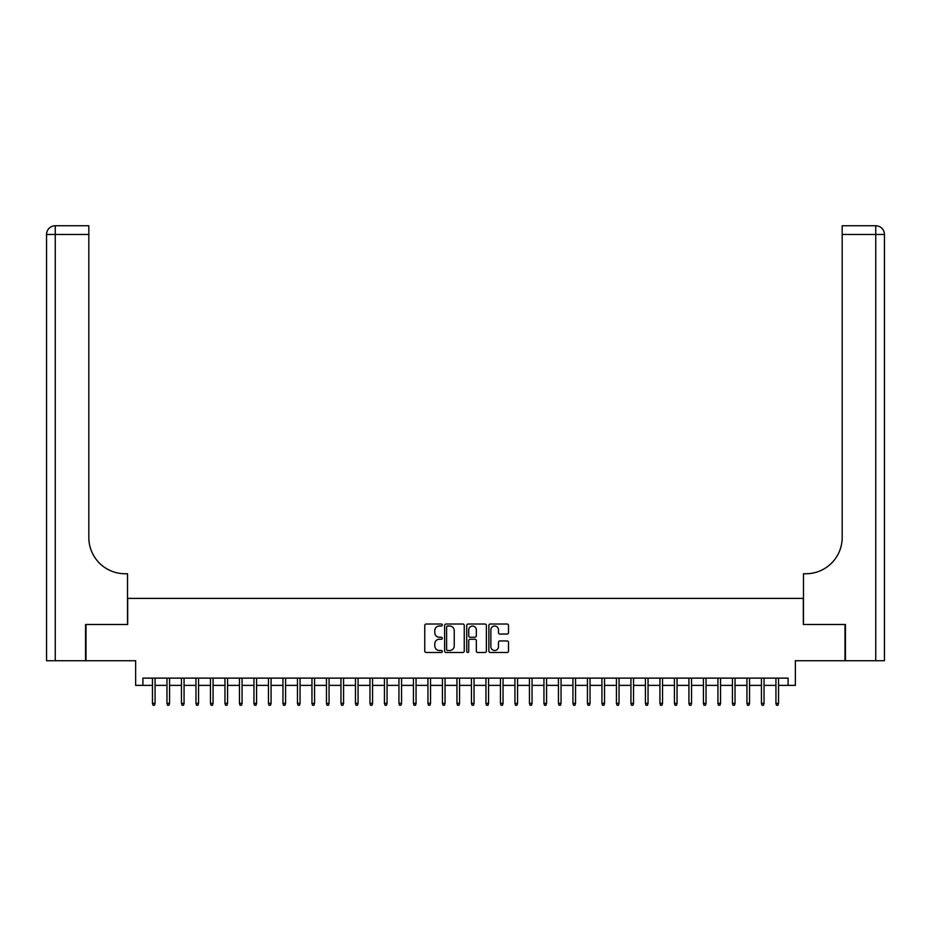 <?xml version="1.0" encoding="UTF-8"?>
<svg xmlns="http://www.w3.org/2000/svg" width="931" height="931" viewBox="0 0 931 931"><rect width="100%" height="100%" fill="white"/><g stroke="black" fill="none" stroke-linecap="round" stroke-linejoin="round"><path stroke-width="1.4" d="M442.306 625.015A1.001 1.001 0 0 0 441.306 624.026L426.189 624.026A1.42 1.42 0 0 0 424.757 625.446L424.757 651.06A1.42 1.42 0 0 0 426.189 652.491L441.306 652.491A1.001 1.001 0 0 0 442.306 651.491A1.001 1.001 0 0 0 441.306 650.49L439.351 650.49A4.55 4.55 0 0 1 434.8 645.939L434.8 643.81A4.55 4.55 0 0 1 439.351 639.248L441.306 639.248A1.001 1.001 0 0 0 442.306 638.259A1.001 1.001 0 0 0 441.306 637.258L439.351 637.258A4.55 4.55 0 0 1 434.8 632.708L434.8 630.566A4.55 4.55 0 0 1 439.351 626.016L441.306 626.016A1.001 1.001 0 0 0 442.306 625.015M507.092 634.058A1.42 1.42 0 0 0 508.512 632.638L508.512 625.446A1.42 1.42 0 0 0 507.092 624.026L490.3 624.026A1.42 1.42 0 0 0 488.88 625.446L488.88 651.06A1.42 1.42 0 0 0 490.3 652.491L507.092 652.491A1.42 1.42 0 0 0 508.512 651.06L508.512 642.378A1.42 1.42 0 0 0 507.092 640.959L499.9 640.959A1.42 1.42 0 0 0 498.481 642.378L498.481 646.684A3.805 3.805 0 0 1 494.675 650.49A3.805 3.805 0 0 1 490.87 646.684L490.87 629.822A3.805 3.805 0 0 1 494.675 626.016A3.805 3.805 0 0 1 498.481 629.822L498.481 632.638A1.42 1.42 0 0 0 499.9 634.058L507.092 634.058M142.897 685.379L142.897 678.129L788.103 678.129L788.103 685.379L795.353 685.379L795.353 660.731L845.011 660.731L845.011 624.48L803.325 624.48L803.325 598.389L127.675 598.389L127.675 624.48L85.989 624.48L85.989 660.731L135.647 660.731L135.647 685.379L152.463 685.379M464.255 625.446A1.42 1.42 0 0 0 462.835 624.026L446.042 624.026A1.42 1.42 0 0 0 444.611 625.446L444.611 651.06A1.42 1.42 0 0 0 446.042 652.491L462.835 652.491A1.42 1.42 0 0 0 464.255 651.06L464.255 625.446M468.165 624.026L484.958 624.026A1.42 1.42 0 0 1 486.389 625.446L486.389 651.06A1.42 1.42 0 0 1 484.958 652.491L477.778 652.491A1.42 1.42 0 0 1 476.346 651.06L476.346 640.679A1.42 1.42 0 0 0 474.926 639.248L470.167 639.248A1.42 1.42 0 0 0 468.735 640.679L468.735 651.491A1.001 1.001 0 0 1 467.746 652.491A1.001 1.001 0 0 1 466.745 651.491L466.745 625.446A1.42 1.42 0 0 1 468.165 624.026M155.07 685.379L166.963 685.379M169.57 685.379L181.464 685.379M184.07 685.379L195.964 685.379M198.571 685.379L210.464 685.379M213.071 685.379L224.965 685.379M227.571 685.379L239.465 685.379M242.072 685.379L253.954 685.379M256.572 685.379L268.454 685.379M271.072 685.379L282.954 685.379M285.573 685.379L297.454 685.379M300.061 685.379L311.955 685.379M314.562 685.379L326.455 685.379M329.062 685.379L340.955 685.379M343.562 685.379L355.456 685.379M358.063 685.379L369.956 685.379M372.563 685.379L384.445 685.379M387.063 685.379L398.945 685.379M401.564 685.379L413.445 685.379M416.064 685.379L427.946 685.379M430.553 685.379L442.446 685.379M445.053 685.379L456.946 685.379M459.553 685.379L471.447 685.379M474.054 685.379L485.947 685.379M488.554 685.379L500.447 685.379M503.054 685.379L514.936 685.379M517.555 685.379L529.436 685.379M532.055 685.379L543.937 685.379M546.555 685.379L558.437 685.379M561.044 685.379L572.937 685.379M575.544 685.379L587.438 685.379M590.045 685.379L601.938 685.379M604.545 685.379L616.438 685.379M619.045 685.379L630.939 685.379M633.546 685.379L645.427 685.379M648.046 685.379L659.928 685.379M662.546 685.379L674.428 685.379M677.046 685.379L688.928 685.379M691.535 685.379L703.429 685.379M706.035 685.379L717.929 685.379M720.536 685.379L732.429 685.379M735.036 685.379L746.93 685.379M749.536 685.379L761.43 685.379M764.037 685.379L775.93 685.379M778.537 685.379L788.103 685.379M447.602 626.016A1.001 1.001 0 0 0 446.612 627.017L446.612 649.501A1.001 1.001 0 0 0 447.602 650.49L449.661 650.49A4.55 4.55 0 0 0 454.223 645.939L454.223 630.566A4.55 4.55 0 0 0 449.661 626.016L447.602 626.016M476.346 629.891A3.805 3.805 0 0 0 472.541 626.086A3.805 3.805 0 0 0 468.735 629.891L468.735 635.838A1.42 1.42 0 0 0 470.167 637.258L474.926 637.258A1.42 1.42 0 0 0 476.346 635.838L476.346 629.891M152.463 703.359L153.045 705.244L154.499 705.244L155.07 703.359L152.463 703.359L152.463 678.129M155.07 703.359L155.07 678.129M85.547 624.48L127.524 624.48L127.524 573.74L125.057 573.74A36.251 36.251 0 0 1 88.817 537.49L88.817 234.461L55.255 234.461L55.255 660.731L85.547 660.731L85.547 624.48M55.255 660.731L46.55 660.731L46.55 234.461A8.705 8.705 0 0 1 55.255 225.756L88.817 225.756L88.817 234.461M125.057 573.74A36.251 36.251 0 0 1 88.817 537.49M845.453 624.48L803.476 624.48L803.476 573.74L805.943 573.74A36.251 36.251 0 0 0 842.183 537.49L842.183 225.756L875.745 225.756A8.705 8.705 0 0 1 884.45 234.461L884.45 660.731L845.453 660.731L845.453 624.48M805.943 573.74A36.251 36.251 0 0 0 842.183 537.49M884.45 234.461A8.705 8.705 0 0 0 875.745 225.756A8.705 8.705 0 0 1 884.45 234.461L842.183 234.461M166.963 703.359L167.545 705.244L169 705.244L169.57 703.359L166.963 703.359L166.963 678.129M169.57 703.359L169.57 678.129M181.464 703.359L182.045 705.244L183.488 705.244L184.07 703.359L181.464 703.359L181.464 678.129M184.07 703.359L184.07 678.129M195.964 703.359L196.546 705.244L197.989 705.244L198.571 703.359L195.964 703.359L195.964 678.129M198.571 703.359L198.571 678.129M210.464 703.359L211.046 705.244L212.489 705.244L213.071 703.359L210.464 703.359L210.464 678.129M213.071 703.359L213.071 678.129M224.965 703.359L225.546 705.244L226.989 705.244L227.571 703.359L224.965 703.359L224.965 678.129M227.571 703.359L227.571 678.129M239.465 703.359L240.035 705.244L241.49 705.244L242.072 703.359L239.465 703.359L239.465 678.129M242.072 703.359L242.072 678.129M253.954 703.359L254.535 705.244L255.99 705.244L256.572 703.359L253.954 703.359L253.954 678.129M256.572 703.359L256.572 678.129M268.454 703.359L269.036 705.244L270.49 705.244L271.072 703.359L268.454 703.359L268.454 678.129M271.072 703.359L271.072 678.129M282.954 703.359L283.536 705.244L284.991 705.244L285.573 703.359L282.954 703.359L282.954 678.129M285.573 703.359L285.573 678.129M297.454 703.359L298.036 705.244L299.491 705.244L300.061 703.359L297.454 703.359L297.454 678.129M300.061 703.359L300.061 678.129M311.955 703.359L312.537 705.244L313.98 705.244L314.562 703.359L311.955 703.359L311.955 678.129M314.562 703.359L314.562 678.129M326.455 703.359L327.037 705.244L328.48 705.244L329.062 703.359L326.455 703.359L326.455 678.129M329.062 703.359L329.062 678.129M340.955 703.359L341.537 705.244L342.98 705.244L343.562 703.359L340.955 703.359L340.955 678.129M343.562 703.359L343.562 678.129M355.456 703.359L356.038 705.244L357.481 705.244L358.063 703.359L355.456 703.359L355.456 678.129M358.063 703.359L358.063 678.129M369.956 703.359L370.526 705.244L371.981 705.244L372.563 703.359L369.956 703.359L369.956 678.129M372.563 703.359L372.563 678.129M384.445 703.359L385.027 705.244L386.481 705.244L387.063 703.359L384.445 703.359L384.445 678.129M387.063 703.359L387.063 678.129M398.945 703.359L399.527 705.244L400.982 705.244L401.564 703.359L398.945 703.359L398.945 678.129M401.564 703.359L401.564 678.129M413.445 703.359L414.027 705.244L415.482 705.244L416.064 703.359L413.445 703.359L413.445 678.129M416.064 703.359L416.064 678.129M427.946 703.359L428.528 705.244L429.982 705.244L430.553 703.359L427.946 703.359L427.946 678.129M430.553 703.359L430.553 678.129M442.446 703.359L443.028 705.244L444.471 705.244L445.053 703.359L442.446 703.359L442.446 678.129M445.053 703.359L445.053 678.129M456.946 703.359L457.528 705.244L458.971 705.244L459.553 703.359L456.946 703.359L456.946 678.129M459.553 703.359L459.553 678.129M471.447 703.359L472.029 705.244L473.472 705.244L474.054 703.359L471.447 703.359L471.447 678.129M474.054 703.359L474.054 678.129M485.947 703.359L486.529 705.244L487.972 705.244L488.554 703.359L485.947 703.359L485.947 678.129M488.554 703.359L488.554 678.129M500.447 703.359L501.018 705.244L502.472 705.244L503.054 703.359L500.447 703.359L500.447 678.129M503.054 703.359L503.054 678.129M514.936 703.359L515.518 705.244L516.973 705.244L517.555 703.359L514.936 703.359L514.936 678.129M517.555 703.359L517.555 678.129M529.436 703.359L530.018 705.244L531.473 705.244L532.055 703.359L529.436 703.359L529.436 678.129M532.055 703.359L532.055 678.129M543.937 703.359L544.519 705.244L545.973 705.244L546.555 703.359L543.937 703.359L543.937 678.129M546.555 703.359L546.555 678.129M558.437 703.359L559.019 705.244L560.474 705.244L561.044 703.359L558.437 703.359L558.437 678.129M561.044 703.359L561.044 678.129M572.937 703.359L573.519 705.244L574.962 705.244L575.544 703.359L572.937 703.359L572.937 678.129M575.544 703.359L575.544 678.129M587.438 703.359L588.02 705.244L589.463 705.244L590.045 703.359L587.438 703.359L587.438 678.129M590.045 703.359L590.045 678.129M601.938 703.359L602.52 705.244L603.963 705.244L604.545 703.359L601.938 703.359L601.938 678.129M604.545 703.359L604.545 678.129M616.438 703.359L617.02 705.244L618.463 705.244L619.045 703.359L616.438 703.359L616.438 678.129M619.045 703.359L619.045 678.129M630.939 703.359L631.509 705.244L632.964 705.244L633.546 703.359L630.939 703.359L630.939 678.129M633.546 703.359L633.546 678.129M645.427 703.359L646.009 705.244L647.464 705.244L648.046 703.359L645.427 703.359L645.427 678.129M648.046 703.359L648.046 678.129M659.928 703.359L660.51 705.244L661.964 705.244L662.546 703.359L659.928 703.359L659.928 678.129M662.546 703.359L662.546 678.129M674.428 703.359L675.01 705.244L676.465 705.244L677.046 703.359L674.428 703.359L674.428 678.129M677.046 703.359L677.046 678.129M688.928 703.359L689.51 705.244L690.965 705.244L691.535 703.359L688.928 703.359L688.928 678.129M691.535 703.359L691.535 678.129M703.429 703.359L704.011 705.244L705.454 705.244L706.035 703.359L703.429 703.359L703.429 678.129M706.035 703.359L706.035 678.129M717.929 703.359L718.511 705.244L719.954 705.244L720.536 703.359L717.929 703.359L717.929 678.129M720.536 703.359L720.536 678.129M732.429 703.359L733.011 705.244L734.454 705.244L735.036 703.359L732.429 703.359L732.429 678.129M735.036 703.359L735.036 678.129M746.93 703.359L747.512 705.244L748.955 705.244L749.536 703.359L746.93 703.359L746.93 678.129M749.536 703.359L749.536 678.129M761.43 703.359L762 705.244L763.455 705.244L764.037 703.359L761.43 703.359L761.43 678.129M764.037 703.359L764.037 678.129M775.93 703.359L776.501 705.244L777.955 705.244L778.537 703.359L775.93 703.359L775.93 678.129M778.537 703.359L778.537 678.129M46.55 234.461L55.255 234.461L55.255 225.756M875.745 660.731L875.745 225.756"/></g></svg>
